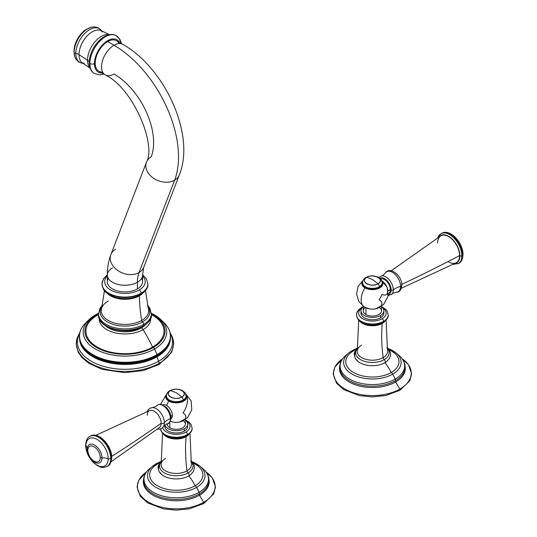 <?xml version="1.0" encoding="UTF-8"?>
<svg xmlns="http://www.w3.org/2000/svg" width="537" height="537" viewBox="0 0 537 537"><rect width="100%" height="100%" fill="white"/><g stroke="black" fill="none" stroke-linecap="round" stroke-linejoin="round"><path stroke-width="0.81" d="M342.566 358.797A38.859 22.433 0 0 0 346.184 389.734A38.859 22.433 0 0 0 399.877 389.036A92.639 53.485 60 0 1 395.682 381.961A32.925 19.01 180 0 1 357.904 385.593A32.925 19.01 180 0 1 339.74 366.127A32.925 19.01 0 0 0 357.904 385.593A32.925 19.01 0 0 0 395.682 381.961A92.639 53.485 -120 0 0 399.877 389.036A38.859 22.433 0 0 0 402.233 358.797A38.859 22.433 0 0 1 399.877 389.036A1.054 0.611 60 0 1 399.911 390.312A1.054 0.611 -120 0 0 399.877 389.036A38.859 22.433 0 0 1 346.184 389.734A38.859 22.433 0 0 1 342.566 358.797L334.826 367.16L333.182 373.772L336.444 383.089L343.727 389.62L359.394 395.615L372.363 396.91L385.512 395.588L399.911 390.312A1.054 0.611 -120 0 1 399.387 390.265M340.619 371.57A32.603 18.822 180 0 0 363.374 385.472A32.603 18.822 180 0 0 395.454 380.693A1.41 0.812 -120 0 0 395.682 381.961A32.925 19.01 0 0 0 405.059 366.127A32.925 19.01 180 0 1 395.682 381.961A1.41 0.812 60 0 1 395.454 380.693A32.603 18.822 180 0 0 404.18 371.57A32.603 18.822 180 0 1 395.454 380.693A32.603 18.822 180 0 1 363.374 385.472A32.603 18.822 180 0 1 340.619 371.57C338.525 365.509 340.297 360.079 345.949 355.272A32.26 18.627 0 0 0 351.675 380.216A32.26 18.627 0 0 0 395.212 379.109A1.9 1.101 60 0 1 395.454 380.693A1.9 1.101 -120 0 0 395.212 379.109A32.26 18.627 180 0 1 351.675 380.216A32.26 18.627 180 0 1 345.949 355.272L348.835 352.89A28.743 16.593 0 0 0 353.937 375.115A28.743 16.593 0 0 0 392.728 374.128L395.212 379.109A32.26 18.627 0 0 0 398.85 355.272A32.26 18.627 180 0 1 395.212 379.109L392.728 374.128A28.743 16.593 180 0 1 353.937 375.115A28.743 16.593 180 0 1 348.835 352.89A28.743 16.593 180 0 1 352.071 350.661A28.743 16.593 0 0 0 348.835 352.89L352.198 350.574A2.463 1.423 60 0 1 353.467 350.715A2.463 1.423 -120 0 0 352.198 350.574A2.463 1.423 -120 0 0 352.071 350.661A2.463 1.423 60 0 1 352.198 350.574L356.783 348.412M355.729 351.836A17.788 10.27 0 0 0 362.79 364.059A17.788 10.27 0 0 0 384.975 362.676A32.757 18.916 60 0 1 391.218 372.517A26.608 15.365 180 0 1 355.346 373.45A26.608 15.365 180 0 1 350.52 352.91L355.246 349.614A32.757 18.916 60 0 1 356.118 349.157A32.757 18.916 -120 0 0 355.246 349.614A32.757 18.916 -120 0 0 353.581 350.789A26.608 15.365 0 0 0 353.581 372.517A26.608 15.365 0 0 0 391.218 372.517A2.463 1.423 60 0 1 392.728 374.128A28.743 16.593 0 0 0 395.964 352.89A28.743 16.593 0 0 0 388.083 348.486M356.709 348.486A28.743 16.593 0 0 0 352.071 350.661M388.016 348.412L395.964 352.89A28.743 16.593 180 0 1 392.728 374.128A2.463 1.423 -120 0 0 391.218 372.517A26.608 15.365 0 0 0 389.077 349.681M388.627 349.097L394.279 352.91A26.608 15.365 180 0 1 391.218 372.517A32.757 18.916 -120 0 0 384.975 362.676A17.788 10.27 180 0 1 358.085 361.508L355.152 358.166L354.151 354.366L354.588 351.856L357.864 347.426M357.743 348.124A16.761 9.673 0 0 0 362.314 360.542A16.761 9.673 0 0 0 384.25 359.656A1.973 1.141 60 0 1 384.975 362.676A1.973 1.141 -120 0 0 384.25 359.656A16.761 9.673 0 0 0 387.056 348.124A16.761 9.673 0 0 1 384.25 359.656A2.114 1.222 60 0 1 383.136 357.622A157.059 90.679 60 0 1 382.27 323.408A13.955 8.062 180 0 1 359.803 321.186A13.955 8.062 0 0 0 382.27 323.408A157.059 90.679 -120 0 0 383.136 357.622A15.19 8.767 0 0 0 387.486 350.413A15.19 8.767 180 0 1 383.136 357.622A15.19 8.767 180 0 1 365.784 359.313A15.19 8.767 180 0 1 357.313 350.413A15.19 8.767 0 0 0 365.784 359.313A15.19 8.767 0 0 0 383.136 357.622A2.114 1.222 -120 0 0 384.25 359.656A16.761 9.673 0 0 1 362.314 360.542A16.761 9.673 0 0 1 357.743 348.124M388.251 314.93A15.848 9.149 180 0 1 388.251 315.004A15.848 9.149 180 0 1 383.606 321.475L383.606 321.334A15.848 9.149 180 0 1 366.335 323.314A15.848 9.149 180 0 1 356.548 314.863C356.266 312.447 357.957 309.963 361.629 307.426A2.114 1.222 60 0 1 362.569 307.466A2.114 1.222 -120 0 0 361.629 307.426A2.114 1.222 -120 0 0 361.193 308.392A15.848 9.149 0 0 0 356.548 314.863A15.848 9.149 0 0 0 366.335 323.314A15.848 9.149 0 0 0 383.606 321.334L383.606 321.475A15.848 9.149 180 0 1 366.335 323.455A15.848 9.149 180 0 1 356.548 315.004A15.848 9.149 180 0 1 356.548 314.93M382.532 307.782A13.734 7.934 180 0 1 382.116 318.743A13.734 7.934 180 0 1 362.905 318.864A13.734 7.934 180 0 1 362.267 307.782A13.734 7.934 0 0 0 362.905 318.864A13.734 7.934 0 0 0 382.116 318.743A2.114 1.222 60 0 1 383.606 321.334A15.848 9.149 0 0 0 388.251 314.863A15.848 9.149 180 0 1 383.606 321.334A2.114 1.222 -120 0 0 382.116 318.743A13.734 7.934 0 0 0 382.532 307.782M361.146 311.984A11.431 6.598 0 0 0 367.12 318.991A11.431 6.598 0 0 0 380.485 317.803A11.431 6.598 0 0 0 383.653 311.984M383.827 310.836L383.827 313.138A11.431 6.598 180 0 1 380.485 317.803L380.485 315.501A11.431 6.598 0 0 0 383.827 310.836A11.431 6.598 0 0 0 381.505 306.849A11.431 6.598 180 0 1 380.485 315.501L380.485 317.803A11.431 6.598 180 0 1 368.026 319.233A11.431 6.598 180 0 1 360.971 313.138L360.971 310.836A11.431 6.598 0 0 0 368.026 316.931A11.431 6.598 0 0 0 380.485 315.501A11.431 6.598 180 0 1 364.885 315.81A11.431 6.598 180 0 1 363.294 306.849A11.431 6.598 0 0 0 360.971 310.836M365.348 307.513A9.102 5.256 0 0 0 365.959 314.554A9.102 5.256 0 0 0 378.504 314.736A9.102 5.256 0 0 0 379.451 307.513M386.935 347.426L388.707 349.191L390.211 351.856L390.647 354.366L389.647 358.166L386.714 361.508A17.788 10.27 180 0 1 384.975 362.676M384.989 321.186A13.955 8.062 180 0 1 382.27 323.408A2.114 1.222 60 0 1 382.472 322.818A2.114 1.222 -120 0 0 382.27 323.408A13.955 8.062 0 0 0 384.989 321.186M356.548 314.863L356.548 315.004A15.848 9.149 0 0 0 366.335 323.455A15.848 9.149 0 0 0 383.606 321.475A2.114 1.222 60 0 1 383.17 322.442A2.114 1.222 -120 0 1 382.935 322.529A2.114 1.222 -120 0 0 382.7 322.609A2.114 1.222 60 0 1 382.935 322.529A14.902 8.599 180 0 1 358.233 319.106M356.548 315.004C358.407 323.026 361.32 321.764 365.737 324.147C372.094 325.751 377.907 325.18 383.17 322.442A2.114 1.222 -120 0 0 383.606 321.475A15.848 9.149 0 0 0 388.251 315.004L387.284 311.332L385.727 309.339L381.505 306.587M358.689 320.133L357.313 350.413A15.19 8.767 180 0 1 361.656 345.224M381.948 280.932A15.888 9.169 120 0 1 382.062 281.086A8.095 4.679 -120 0 1 387.788 291.007A8.095 4.679 -120 0 1 382.062 294.31A15.888 9.169 120 0 1 379.149 299.747A9.545 5.511 180 0 1 379.149 307.547A9.545 5.511 180 0 1 365.65 307.547A15.888 9.169 120 0 1 364.455 307.036A15.888 9.169 -60 0 1 364.959 287.859A15.888 9.169 120 0 0 364.455 307.036L358.857 301.579L356.534 294.108L358.065 286.436L363.066 280.421M362.811 281.059A10.525 6.075 0 0 0 364.959 287.859A10.525 6.075 0 0 0 378.39 288.564A10.525 6.075 0 0 0 381.988 281.059A10.525 6.075 180 0 1 378.39 288.564A10.525 6.075 180 0 1 364.959 287.859L365.12 287.698A10.29 5.941 180 0 1 362.67 281.549A10.29 5.941 0 0 0 365.12 287.698A10.29 5.941 0 0 0 377.86 288.53A10.29 5.941 0 0 0 382.129 281.549A10.29 5.941 180 0 1 377.86 288.53A10.29 5.941 180 0 1 365.12 287.698L364.959 287.859A10.525 6.075 180 0 1 362.811 281.059M381.733 280.421L387.237 287.604L387.929 296.625L383.586 304.56L375.638 308.829A9.545 5.511 180 0 1 369.161 308.829L364.455 307.036M381.505 306.298L381.505 310.836A9.102 5.256 180 0 1 375.887 315.696A9.102 5.256 180 0 1 365.959 314.554L365.959 307.802L365.959 314.554A9.102 5.256 180 0 1 363.294 310.836L363.294 306.298M388.13 295.511L391.728 294.323A10.653 6.149 60 0 0 393.306 289.906A1.41 0.812 180 0 1 391.151 290.014A9.263 5.35 -120 0 0 387.103 280.683A9.263 5.35 -120 0 0 379.961 278.213A9.263 5.35 60 0 1 387.103 280.683A9.263 5.35 60 0 1 391.151 290.014A1.41 0.812 -0 0 0 393.306 289.906A10.653 6.149 60 0 0 389.09 279.663A10.653 6.149 60 0 0 381.163 276.018A10.653 6.149 60 0 1 389.09 279.663A10.653 6.149 60 0 1 393.306 289.906A10.653 6.149 60 0 1 391.728 294.323C392.359 293.464 393.943 292.759 396.474 292.195A11.505 6.645 -120 0 0 400.575 286.409A17.963 10.371 0 0 0 393.306 289.906A17.963 10.371 180 0 1 400.575 286.409A11.505 6.645 -120 0 0 394.527 273.83A11.505 6.645 -120 0 0 385.371 272.971A11.505 6.645 -120 0 0 385.371 272.977A11.505 6.645 -120 0 1 394.527 273.83A11.505 6.645 -120 0 1 400.575 286.409A2.114 1.222 0 0 0 401.81 285.295A2.114 1.222 180 0 1 400.575 286.409A11.505 6.645 -120 0 1 396.474 292.195A11.505 6.645 -120 0 0 396.474 292.195C399.407 292.417 401.186 290.121 401.81 285.295A2.114 1.222 0 0 0 401.387 284.563M391.245 270.722L440.602 236.012A15.499 8.948 60 0 1 452.637 239.824A15.499 8.948 60 0 1 459.571 255.605A1479.375 854.112 180 0 1 401.777 284.382A1479.375 854.112 0 0 0 459.571 255.605A15.499 8.948 60 0 1 456.094 262.841L401.354 288.241M388.285 293.45A8.122 4.692 -120 0 0 390.345 289.55L388.097 290.846L390.345 289.55A8.122 4.692 60 0 1 388.667 293.269L388.285 293.491M391.151 290.014A9.263 5.35 60 0 1 388.231 294.625A9.263 5.35 -120 0 0 391.151 290.014M390.345 289.55A8.122 4.692 -120 0 0 386.982 281.569A8.122 4.692 -120 0 0 380.827 279.052A8.122 4.692 60 0 1 386.982 281.569A8.122 4.692 60 0 1 390.345 289.55M452.872 264.452L458.813 263.378C461.202 262.378 462.605 259.452 463.015 254.592A2.114 1.222 180 0 1 462.397 255.458A2.114 1.222 -0 0 0 463.015 254.592C463.297 243.107 450.268 228.238 441.501 233.394A17.312 9.995 60 0 1 454.839 238.032A17.312 9.995 60 0 1 462.397 255.458A17.312 9.995 -120 0 0 454.839 238.032A17.312 9.995 -120 0 0 441.501 233.394L440.951 233.709A17.312 9.995 60 0 1 454.295 238.347A17.312 9.995 60 0 1 461.854 255.773A17.312 9.995 60 0 1 458.269 263.694A17.312 9.995 -120 0 0 461.854 255.773A1.41 0.812 180 0 1 459.86 255.773A15.902 9.183 60 0 1 454.248 263.768A15.902 9.183 -120 0 0 459.86 255.773A15.902 9.183 -120 0 0 451.53 238.421A15.902 9.183 -120 0 0 438.877 237.153A15.902 9.183 60 0 1 451.53 238.421A15.902 9.183 60 0 1 459.86 255.773A1.41 0.812 -0 0 0 461.854 255.773L462.397 255.458A17.312 9.995 60 0 1 458.813 263.378A17.312 9.995 60 0 1 458.538 263.533A17.312 9.995 -120 0 0 458.813 263.378A17.312 9.995 -120 0 0 462.397 255.458L461.854 255.773A17.312 9.995 -120 0 0 454.295 238.347A17.312 9.995 -120 0 0 440.951 233.709A17.312 9.995 -120 0 0 437.903 237.797M448.046 261.586A15.499 8.948 -120 0 0 459.571 255.605A15.499 8.948 -120 0 0 448.617 236.622A15.499 8.948 -120 0 0 437.655 242.946M463.015 254.592A2.114 1.222 -0 0 0 462.726 253.974M382.263 282.818A9.861 5.692 180 0 1 382.263 282.918A9.861 5.692 180 0 1 379.37 286.946L379.37 286.745A9.861 5.692 0 0 0 382.263 282.717A9.861 5.692 180 0 1 379.37 286.745L379.37 286.946A9.861 5.692 180 0 1 368.624 288.181A9.861 5.692 180 0 1 362.535 282.918A9.861 5.692 180 0 1 362.535 282.818A9.861 5.692 0 0 0 362.535 282.918A9.861 5.692 0 0 0 368.624 288.181A9.861 5.692 0 0 0 379.37 286.946A9.861 5.692 0 0 0 382.263 282.918L381.283 279.643L378.182 277.079L372.363 275.837L369.026 276.226L366.006 277.401A2.819 1.624 60 0 1 366.778 277.293C373.685 272.903 385.626 279.804 378.021 283.791L372.396 279.468L366.778 277.293L372.396 279.468L378.021 283.791C371.114 288.181 359.172 281.281 366.778 277.293A2.819 1.624 -120 0 0 366.006 277.401C363.838 278.629 362.683 280.401 362.535 282.717A9.861 5.692 0 0 0 368.624 287.98A9.861 5.692 0 0 0 379.37 286.745A2.819 1.624 -120 0 0 378.021 283.791A7.954 4.591 0 0 0 378.021 277.293A7.954 4.591 0 0 0 366.778 277.293A7.954 4.591 0 0 0 366.778 283.791A7.954 4.591 0 0 0 378.021 283.791A2.819 1.624 60 0 1 379.37 286.745A9.861 5.692 180 0 1 368.624 287.98A9.861 5.692 180 0 1 362.535 282.717L363.133 284.999L364.046 286.134L368.14 288.335L372.363 288.906L379.229 287.268A0.705 0.409 -120 0 0 379.37 286.946A0.705 0.409 60 0 1 379.229 287.268C381.384 285.825 382.391 284.375 382.263 282.918M378.874 287.228A0.705 0.409 -120 0 0 379.229 287.268M203.738 502.276A38.859 22.433 0 0 0 206.094 472.036A38.859 22.433 0 0 1 203.738 502.276A92.639 53.485 60 0 1 199.542 495.201A92.639 53.485 -120 0 0 203.738 502.276A1.054 0.611 60 0 1 203.771 503.558A1.054 0.611 -120 0 0 203.738 502.276A38.859 22.433 0 0 1 150.045 502.974A38.859 22.433 0 0 1 146.426 472.036A38.859 22.433 0 0 0 150.045 502.974A38.859 22.433 0 0 0 203.738 502.276M208.92 479.366A32.925 19.01 180 0 1 199.542 495.201A32.925 19.01 180 0 1 161.765 498.833A32.925 19.01 180 0 1 143.601 479.366A32.925 19.01 0 0 0 161.765 498.833A32.925 19.01 0 0 0 199.542 495.201A32.925 19.01 0 0 0 208.92 479.366M208.041 484.81C210.135 478.749 208.356 473.319 202.711 468.512L199.824 466.129A28.743 16.593 180 0 1 196.589 487.368L199.073 492.348A32.26 18.627 180 0 1 155.535 493.456A32.26 18.627 180 0 1 149.81 468.512A32.26 18.627 0 0 0 155.535 493.456A32.26 18.627 0 0 0 199.073 492.348A1.9 1.101 60 0 1 199.314 493.933A32.603 18.822 180 0 0 208.041 484.81A32.603 18.822 180 0 1 199.314 493.933A1.9 1.101 -120 0 0 199.073 492.348A32.26 18.627 0 0 0 202.711 468.512A32.26 18.627 180 0 1 199.073 492.348L196.589 487.368A28.743 16.593 0 0 0 199.824 466.129A28.743 16.593 0 0 0 191.944 461.726M160.57 461.726A28.743 16.593 0 0 0 155.931 463.901A28.743 16.593 0 0 0 152.696 466.129A28.743 16.593 0 0 0 157.797 488.355A28.743 16.593 0 0 0 196.589 487.368A2.463 1.423 -120 0 0 195.079 485.757A26.608 15.365 0 0 0 192.937 462.921M157.328 463.955A2.463 1.423 -120 0 0 156.052 463.814A2.463 1.423 -120 0 0 155.931 463.901A2.463 1.423 60 0 1 156.052 463.814A2.463 1.423 60 0 1 157.328 463.955M192.488 462.337L198.14 466.15A26.608 15.365 180 0 1 195.079 485.757A26.608 15.365 180 0 1 159.207 486.69A26.608 15.365 180 0 1 154.381 466.15L159.106 462.854A32.757 18.916 60 0 1 159.979 462.397A32.757 18.916 -120 0 0 159.106 462.854A32.757 18.916 -120 0 0 157.442 464.035A26.608 15.365 0 0 0 157.442 485.757A26.608 15.365 0 0 0 195.079 485.757A32.757 18.916 -120 0 0 188.836 475.916A32.757 18.916 60 0 1 195.079 485.757A2.463 1.423 60 0 1 196.589 487.368A28.743 16.593 180 0 1 157.797 488.355A28.743 16.593 180 0 1 152.696 466.129A28.743 16.593 180 0 1 155.931 463.901M144.473 484.81A32.603 18.822 180 0 0 167.235 498.712A32.603 18.822 180 0 0 199.314 493.933A1.41 0.812 -120 0 0 199.542 495.201A1.41 0.812 60 0 1 199.314 493.933A32.603 18.822 180 0 1 167.235 498.712A32.603 18.822 180 0 1 144.473 484.81C142.386 478.749 144.158 473.319 149.81 468.512L156.052 463.814L160.644 461.652M159.59 465.076A17.788 10.27 0 0 0 166.651 477.299A17.788 10.27 0 0 0 188.836 475.916A1.973 1.141 -120 0 0 188.111 472.896A16.761 9.673 0 0 0 190.917 461.364A16.761 9.673 0 0 1 188.111 472.896A1.973 1.141 60 0 1 188.836 475.916A17.788 10.27 180 0 1 161.946 474.748L159.012 471.405L158.012 467.606L158.449 465.096L161.724 460.665M203.241 503.505A1.054 0.611 -120 0 0 203.771 503.558L189.373 508.834L176.223 510.15L163.255 508.854L147.588 502.86L140.305 496.329L137.042 487.012L138.687 480.4L146.44 472.016M190.796 460.665L192.568 462.431L194.072 465.096L194.508 467.606L193.508 471.405L190.575 474.748A17.788 10.27 180 0 1 188.836 475.916M186.997 470.862A15.19 8.767 0 0 0 191.347 463.653A15.19 8.767 180 0 1 186.997 470.862A157.059 90.679 60 0 1 186.131 436.648A157.059 90.679 -120 0 0 186.997 470.862A2.114 1.222 -120 0 0 188.111 472.896A2.114 1.222 60 0 1 186.997 470.862A15.19 8.767 180 0 1 169.645 472.553A15.19 8.767 180 0 1 161.174 463.653A15.19 8.767 0 0 0 169.645 472.553A15.19 8.767 0 0 0 186.997 470.862M188.849 434.426A13.955 8.062 180 0 1 186.131 436.648A13.955 8.062 180 0 1 163.664 434.426A13.955 8.062 0 0 0 186.131 436.648A13.955 8.062 0 0 0 188.849 434.426M187.467 434.574A15.848 9.149 0 0 0 192.112 428.103A15.848 9.149 180 0 1 187.467 434.574L187.467 434.574A2.114 1.222 -120 0 0 185.977 431.983A13.734 7.934 180 0 1 171.974 433.909A13.734 7.934 180 0 1 162.677 427.566A13.734 7.934 0 0 0 171.974 433.909A13.734 7.934 0 0 0 185.977 431.983A13.734 7.934 0 0 0 186.393 421.021A13.734 7.934 180 0 1 185.977 431.983A2.114 1.222 60 0 1 187.467 434.574A15.848 9.149 180 0 1 170.867 436.709A15.848 9.149 180 0 1 160.476 428.935A15.848 9.149 0 0 0 170.867 436.709A15.848 9.149 0 0 0 187.467 434.574M192.112 428.17A15.848 9.149 180 0 1 192.112 428.244A15.848 9.149 180 0 1 187.467 434.715A15.848 9.149 180 0 1 170.759 436.823A15.848 9.149 180 0 1 160.456 428.942A15.848 9.149 0 0 0 170.759 436.823A15.848 9.149 0 0 0 187.467 434.715A15.848 9.149 0 0 0 192.112 428.244L191.145 424.572L189.588 422.579L185.366 419.827M165.007 425.23A11.431 6.598 0 0 0 170.981 432.231A11.431 6.598 0 0 0 184.339 431.043A11.431 6.598 0 0 0 187.514 425.23M187.688 424.076L187.688 426.378A11.431 6.598 180 0 1 184.339 431.043L184.339 428.741A11.431 6.598 0 0 0 187.688 424.076A11.431 6.598 0 0 0 185.366 420.088A11.431 6.598 180 0 1 184.339 428.741A11.431 6.598 180 0 1 172.713 430.352A11.431 6.598 180 0 1 164.966 425.096A11.431 6.598 0 0 0 172.713 430.352A11.431 6.598 0 0 0 184.339 428.741L184.339 431.043A11.431 6.598 180 0 1 171.887 432.473A11.431 6.598 180 0 1 164.832 426.378L164.832 425.197M167.161 423.894A9.102 5.256 0 0 0 169.82 427.794A9.102 5.256 0 0 0 182.365 427.976A9.102 5.256 0 0 0 183.312 420.753M161.603 461.364A16.761 9.673 0 0 0 166.175 473.782A16.761 9.673 0 0 0 188.111 472.896A16.761 9.673 0 0 1 166.175 473.782A16.761 9.673 0 0 1 161.603 461.364M162.093 432.345A14.902 8.599 180 0 0 186.795 435.769A2.114 1.222 -120 0 0 186.561 435.849A2.114 1.222 60 0 1 186.795 435.769A2.114 1.222 -120 0 0 187.03 435.682A2.114 1.222 -120 0 0 187.467 434.715A2.114 1.222 60 0 1 187.03 435.682C190.689 433.164 192.38 430.681 192.112 428.244M162.55 433.372L161.174 463.653A15.19 8.767 180 0 1 165.517 458.464M186.332 436.064A2.114 1.222 -120 0 0 186.131 436.648A2.114 1.222 60 0 1 186.332 436.064M185.809 394.171A15.888 9.169 120 0 1 183.01 412.987A9.545 5.511 180 0 1 183.392 420.552A9.545 5.511 180 0 1 170.343 421.216M166.604 405.469A15.888 9.169 -60 0 1 168.813 401.105A10.525 6.075 0 0 0 182.251 401.804A10.525 6.075 0 0 0 185.849 394.299A10.525 6.075 180 0 1 182.251 401.804A10.525 6.075 180 0 1 168.813 401.105A15.888 9.169 120 0 0 166.604 405.469M185.594 393.661L191.098 400.844L191.79 409.865L187.447 417.799L179.499 422.069A9.545 5.511 180 0 1 173.021 422.069L170.323 421.256M166.671 394.299A10.525 6.075 0 0 0 168.813 401.105A10.525 6.075 180 0 1 166.671 394.299M185.99 394.789A10.29 5.941 180 0 1 181.721 401.77A10.29 5.941 180 0 1 168.98 400.938A10.29 5.941 180 0 1 166.53 394.789A10.29 5.941 0 0 0 168.98 400.938L168.98 400.938A10.29 5.941 0 0 0 181.721 401.77A10.29 5.941 0 0 0 185.99 394.789M185.366 419.538L185.366 424.076A9.102 5.256 180 0 1 179.747 428.935A9.102 5.256 180 0 1 169.82 427.794L169.82 422.095L169.82 427.794A9.102 5.256 180 0 1 167.155 424.076L167.155 423.894M147.306 411.557L148.34 409.637L149.877 408.308L152.186 407.596A11.505 6.645 60 0 1 164.356 422.787A11.505 6.645 60 0 1 163.288 426.828C165.04 424.915 166.443 423.901 167.497 423.78C168.819 424.156 169.994 422.203 171.021 417.92C170.853 413.973 169.256 410.416 166.222 407.254L161.194 404.374C159.576 404.18 158.16 404.549 156.932 405.475A10.653 6.149 -120 0 1 165.322 407.422A10.653 6.149 -120 0 1 170.417 418.591A1.41 0.812 0 0 0 171.021 417.92A1.41 0.812 180 0 1 170.417 418.591A10.653 6.149 -120 0 0 165.322 407.422A10.653 6.149 -120 0 0 156.932 405.475C156.301 406.334 154.716 407.039 152.186 407.596A11.505 6.645 60 0 1 164.356 422.787A17.963 10.371 180 0 1 170.417 418.591A10.653 6.149 -120 0 1 167.497 423.78A10.653 6.149 -120 0 0 170.417 418.591A17.963 10.371 0 0 0 164.356 422.787A11.505 6.645 60 0 1 163.288 426.828L161.516 428.472L159.603 429.137L157.415 429.076M95.787 435.346L149.662 410.557A9.827 5.672 60 0 1 157.099 413.611A9.827 5.672 60 0 1 161.167 423.257A1479.375 854.112 180 0 1 111.662 456.43A1479.375 854.112 0 0 0 161.167 423.257A9.827 5.672 60 0 1 159.469 427.533L111.058 461.8M102.01 457.907A10.438 6.028 60 0 1 95.975 462.807A10.438 6.028 60 0 1 87.249 449.388A10.438 6.028 60 0 1 87.37 447.905A10.438 6.028 60 0 1 95.304 445.549A10.438 6.028 60 0 1 102.01 457.907A10.042 5.793 180 0 1 108.185 458.672A10.042 5.793 0 0 0 102.01 457.907A2.114 1.222 180 0 1 100.285 457.558A8.787 5.075 -120 0 0 94.069 446.797A8.787 5.075 -120 0 0 87.853 450.382A8.787 5.075 -120 0 0 94.069 461.149A8.787 5.075 -120 0 0 100.285 457.558A8.787 5.075 -120 0 0 94.069 446.797A8.787 5.075 -120 0 0 87.853 450.382A2.114 1.222 180 0 1 87.236 449.523A2.114 1.222 180 0 1 87.249 449.388A10.438 6.028 60 0 1 87.37 447.905A10.438 6.028 60 0 1 95.304 445.549A10.438 6.028 60 0 1 102.01 457.907A10.438 6.028 60 0 1 95.975 462.807C90.713 460.175 87.806 455.745 87.236 449.523A2.114 1.222 0 0 0 87.853 450.382A8.787 5.075 -120 0 0 94.069 461.149A8.787 5.075 -120 0 0 100.285 457.558A2.114 1.222 0 0 0 102.01 457.907M87.296 448.442A10.042 5.793 0 0 0 85.933 445.824A15.734 9.082 -120 0 0 97.056 465.096A15.734 9.082 -120 0 0 108.185 458.672A15.734 9.082 -120 0 0 97.056 439.4A15.734 9.082 -120 0 0 85.933 445.824A10.042 5.793 180 0 1 87.296 448.442M170.894 416.249L172.343 415.416A8.122 4.692 60 0 1 170.967 418.927A8.122 4.692 -120 0 0 172.343 415.416L170.894 416.249M162.865 404.898A8.122 4.692 60 0 1 169.001 407.462A8.122 4.692 60 0 1 172.343 415.416A8.122 4.692 -120 0 0 169.001 407.462A8.122 4.692 -120 0 0 162.865 404.898M171.021 417.92A1.41 0.812 0 0 0 170.605 417.35M111.703 457.591C112.119 445.938 98.412 430.976 90.391 436.104A17.312 9.995 -120 0 0 90.122 436.266A17.312 9.995 60 0 1 90.391 436.104L89.847 436.413C87.444 437.433 86.048 440.36 85.645 445.207C85.927 451.711 88.578 457.544 93.599 462.713L97.566 465.72C100.788 466.673 100.547 468.633 107.158 466.405A17.312 9.995 -120 0 0 110.75 458.477L111.293 458.162A17.312 9.995 60 0 1 107.709 466.089A17.312 9.995 -120 0 0 111.293 458.162L110.75 458.477A17.312 9.995 -120 0 0 103.191 441.058A17.312 9.995 -120 0 0 89.847 436.413A17.312 9.995 60 0 1 103.191 441.058A17.312 9.995 60 0 1 110.75 458.477A2.114 1.222 180 0 1 108.185 458.672A15.734 9.082 -120 0 0 97.056 439.4A15.734 9.082 -120 0 0 85.933 445.824A2.114 1.222 180 0 1 85.645 445.207A2.114 1.222 0 0 0 85.933 445.824A15.734 9.082 -120 0 0 97.056 465.096A15.734 9.082 -120 0 0 108.185 458.672A2.114 1.222 0 0 0 110.75 458.477A17.312 9.995 60 0 1 107.158 466.405L107.709 466.089C109.877 465.344 111.206 462.511 111.703 457.591A1.41 0.812 180 0 1 111.293 458.162A17.312 9.995 -120 0 0 103.735 440.743A17.312 9.995 -120 0 0 90.391 436.104A17.312 9.995 60 0 1 103.735 440.743A17.312 9.995 60 0 1 111.293 458.162A1.41 0.812 0 0 0 111.703 457.591A1.41 0.812 0 0 0 111.293 457.014M87.249 449.388A2.114 1.222 0 0 0 87.236 449.523L87.309 448.751M161.167 423.257A2.114 1.222 0 0 0 164.356 422.787A2.114 1.222 180 0 1 161.167 423.257A9.827 5.672 -120 0 0 154.22 411.221A9.827 5.672 -120 0 0 147.266 415.235M183.231 400.186A9.861 5.692 180 0 1 172.484 401.421A9.861 5.692 180 0 1 166.396 396.158A9.861 5.692 180 0 1 166.396 396.058A9.861 5.692 0 0 0 166.396 396.158A9.861 5.692 0 0 0 172.484 401.421A9.861 5.692 0 0 0 183.231 400.186L183.231 400.186A0.705 0.409 60 0 1 183.09 400.508A0.705 0.409 -120 0 0 183.231 400.186A9.861 5.692 0 0 0 186.124 396.158A9.861 5.692 180 0 1 183.231 400.186M182.734 400.474A0.705 0.409 -120 0 0 183.09 400.508L176.223 402.146L172.001 401.575L167.906 399.374L166.994 398.239L166.396 395.957A9.861 5.692 0 0 0 172.484 401.22A9.861 5.692 0 0 0 183.231 399.984A9.861 5.692 0 0 0 186.124 395.957A9.861 5.692 180 0 1 183.231 399.984A9.861 5.692 180 0 1 172.484 401.22A9.861 5.692 180 0 1 166.396 395.957C166.544 393.641 167.698 391.869 169.867 390.641A2.819 1.624 60 0 1 170.638 390.533L176.257 392.708L181.882 397.031C174.975 401.421 163.033 394.52 170.638 390.533C177.546 386.143 189.487 393.044 181.882 397.031L176.257 392.708L170.638 390.533A7.954 4.591 0 0 0 170.638 397.031A7.954 4.591 0 0 0 181.882 397.031A2.819 1.624 60 0 1 183.231 399.984A2.819 1.624 -120 0 0 181.882 397.031A7.954 4.591 0 0 0 181.882 390.533A7.954 4.591 0 0 0 170.638 390.533A2.819 1.624 -120 0 0 169.867 390.641L172.887 389.466L176.223 389.077L182.043 390.318L185.144 392.883L186.124 396.158A9.861 5.692 180 0 0 186.117 396.058M79.698 333.128A48.619 28.072 0 0 0 98.311 366.872A48.619 28.072 0 0 0 159.328 363.24A36.63 21.151 60 0 1 158.596 361.253A47.585 27.474 180 0 1 100.184 365.288A47.585 27.474 180 0 1 79.63 333.464A47.585 27.474 0 0 0 100.184 365.288A47.585 27.474 0 0 0 158.596 361.253A144.064 83.175 60 0 1 157.086 356.756A45.444 26.232 180 0 1 108.353 362.629A45.444 26.232 180 0 1 79.543 339.189A45.444 26.232 0 0 0 108.353 362.629A45.444 26.232 0 0 0 157.086 356.756A144.064 83.175 -120 0 0 158.596 361.253A36.63 21.151 -120 0 0 159.328 363.24A48.619 28.072 0 0 0 170.202 333.128A48.619 28.072 0 0 1 159.328 363.24A1.302 0.752 60 0 1 159.187 364.442A1.302 0.752 -120 0 0 159.328 363.24A48.619 28.072 0 0 1 98.311 366.872A48.619 28.072 0 0 1 79.698 333.128M98.54 313.286A41.772 24.118 0 0 0 95.411 314.917A41.772 24.118 0 0 0 89.142 319.549A41.772 24.118 0 0 0 99.231 350.976A41.772 24.118 0 0 0 154.488 349.023L157.079 354.621A45.437 26.232 180 0 1 96.982 356.743A45.437 26.232 180 0 1 86.007 322.562C81.362 327.067 79.14 332.007 79.348 337.384A45.625 26.34 0 0 0 108.138 361.065A45.625 26.34 0 0 0 157.213 355.205A2.927 1.685 60 0 1 157.066 355.903A45.417 26.219 180 0 1 81.396 344.794A45.417 26.219 180 0 0 157.066 355.903A2.927 1.685 -120 0 0 157.213 355.205A45.625 26.34 0 0 0 170.551 337.384A45.625 26.34 180 0 1 157.213 355.205A45.625 26.34 180 0 1 108.138 361.065A45.625 26.34 180 0 1 79.348 337.384L81.396 344.794M89.142 319.549L86.007 322.562A45.437 26.232 0 0 0 96.982 356.743A45.437 26.232 0 0 0 157.079 354.621A45.437 26.232 0 0 0 163.899 322.562A45.437 26.232 180 0 1 157.079 354.621L154.488 349.023A1.973 1.141 -120 0 0 153.28 347.513A40.06 23.131 0 0 0 151.609 313.89A40.06 23.131 180 0 1 153.28 347.513A1.973 1.141 60 0 1 154.488 349.023A41.772 24.118 180 0 1 101.392 351.889A41.772 24.118 180 0 1 86.685 322.294L95.64 314.702A1.973 1.141 60 0 1 96.626 314.803A40.06 23.131 0 0 0 96.626 347.513A40.06 23.131 0 0 0 153.28 347.513A40.06 23.131 180 0 1 96.626 347.513A40.06 23.131 180 0 1 96.626 314.803A40.06 23.131 180 0 1 98.298 313.89A40.06 23.131 0 0 0 96.626 314.803A1.973 1.141 -120 0 0 95.64 314.702A1.973 1.141 -120 0 0 95.411 314.917A1.973 1.141 60 0 1 95.64 314.702L98.546 313.178M98.533 314.125A105.668 61.01 -120 0 0 97.351 315.219A39.04 22.541 0 0 0 97.351 347.09A39.04 22.541 0 0 0 152.555 347.09A39.04 22.541 0 0 0 151.367 314.561M151.367 313.715L158.066 319.22A39.04 22.541 180 0 1 152.555 347.09A105.668 61.01 -120 0 0 143.111 329.624A25.675 14.828 180 0 1 114.817 332.759A25.675 14.828 180 0 1 99.285 318.75A25.675 14.828 0 0 0 114.817 332.759A25.675 14.828 0 0 0 143.111 329.624A105.668 61.01 60 0 1 152.555 347.09A39.04 22.541 180 0 1 100.661 348.795A39.04 22.541 180 0 1 91.84 319.22L98.533 313.715M144.634 325.597A23.306 13.452 180 0 1 141.432 327.899A23.306 13.452 180 0 1 105.272 325.597A23.306 13.452 0 0 0 141.432 327.899A3.524 2.034 60 0 1 143.111 329.624A25.675 14.828 0 0 0 150.622 318.75A25.675 14.828 180 0 1 143.111 329.624A3.524 2.034 -120 0 0 141.432 327.899A23.306 13.452 0 0 0 144.634 325.597M141.392 327.879A23.245 13.425 0 0 0 144.379 325.758A23.245 13.425 180 0 1 141.392 327.879L141.392 327.416L141.392 327.879A23.245 13.425 180 0 1 105.527 325.758A23.245 13.425 0 0 0 141.392 327.879M170.276 333.464A47.585 27.474 180 0 1 158.596 361.253A47.585 27.474 0 0 0 170.276 333.464M170.363 339.189A45.444 26.232 180 0 1 157.086 356.756A1.302 0.752 60 0 1 157.066 355.903A1.302 0.752 -120 0 0 157.086 356.756A45.444 26.232 0 0 0 170.363 339.189M168.504 344.794A45.417 26.219 180 0 1 157.066 355.903A45.417 26.219 180 0 0 168.504 344.794L170.551 337.384C170.759 332.007 168.544 327.067 163.899 322.562L160.758 319.549A41.772 24.118 0 0 0 151.36 313.286M151.36 313.178L163.214 322.294A41.772 24.118 180 0 1 154.488 349.023A41.772 24.118 0 0 0 160.758 319.549M158.536 364.375A1.302 0.752 -120 0 0 159.187 364.442L143.319 370.55L124.685 372.644L102.097 369.328L88.907 363.341L82.027 357.642L78.18 352.165L76.153 343.902L77.643 336.847L79.698 333.121M157.079 354.621A0.98 0.564 60 0 1 157.213 355.205A0.98 0.564 -120 0 0 157.079 354.621M142.634 326.321A1.41 0.812 -120 0 0 143.339 326.395C149.447 321.911 152.125 318.099 151.367 314.964A26.42 15.251 180 0 1 143.634 325.751L143.634 324.455A26.42 15.251 0 0 0 151.367 313.668A26.42 15.251 180 0 1 143.634 324.455L143.634 325.751A26.42 15.251 180 0 1 114.844 329.053A26.42 15.251 180 0 1 98.533 314.964A26.42 15.251 180 0 1 98.56 314.32A26.42 15.251 0 0 0 98.533 314.964A26.42 15.251 0 0 0 114.844 329.053A26.42 15.251 0 0 0 143.634 325.751A26.42 15.251 0 0 0 151.367 314.964L149.977 308.359L147.427 304.996M142.332 293.685A20.426 11.794 180 0 1 139.398 295.827A131.028 75.65 -120 0 0 141.708 320.421A23.695 13.68 0 0 0 148.34 308.547A23.695 13.68 180 0 1 141.708 320.421A131.028 75.65 60 0 1 139.398 295.827A20.426 11.794 180 0 1 107.568 293.685A20.426 11.794 0 0 0 139.398 295.827A20.426 11.794 0 0 0 142.332 293.685M147.843 284.066A22.896 13.217 180 0 1 147.85 284.254A22.896 13.217 180 0 1 141.144 293.598L141.144 293.222A22.896 13.217 0 0 0 147.85 283.872A22.896 13.217 180 0 1 141.144 293.222L141.144 293.598A22.896 13.217 180 0 1 116.193 296.464A22.896 13.217 180 0 1 102.057 284.254A22.896 13.217 180 0 1 102.057 284.066M139.271 289.987A20.252 11.693 180 0 1 112.683 291.02A20.252 11.693 180 0 1 107.34 275.944A20.252 11.693 0 0 0 112.683 291.02A20.252 11.693 0 0 0 139.271 289.987A20.252 11.693 0 0 0 142.567 275.944A20.252 11.693 180 0 1 139.271 289.987A2.645 1.524 60 0 1 141.144 293.222A2.645 1.524 -120 0 0 139.271 289.987M108.306 278.401A17.614 10.169 0 0 0 115.609 290.336A17.614 10.169 0 0 0 137.405 288.906A17.614 10.169 0 0 0 141.6 278.401M143.339 326.395A1.41 0.812 -120 0 0 143.634 325.751A1.41 0.812 60 0 1 143.339 326.395C128.249 335.914 97.714 329 98.533 314.964L98.533 313.668A26.42 15.251 0 0 0 114.844 327.758A26.42 15.251 0 0 0 143.634 324.455A2.463 1.423 -120 0 0 142.493 321.905A24.803 14.318 0 0 0 147.675 306.036A24.803 14.318 0 0 1 142.493 321.905A2.463 1.423 60 0 1 143.634 324.455A26.42 15.251 180 0 1 114.844 327.758A26.42 15.251 180 0 1 98.533 313.668L99.942 308.332L102.48 304.996M104.44 290.725L101.567 308.547A23.695 13.68 0 0 0 114.146 322.925A23.695 13.68 0 0 0 141.708 320.421A1.759 1.014 -120 0 0 142.493 321.905A1.759 1.014 60 0 1 141.708 320.421A23.695 13.68 180 0 1 114.146 322.925A23.695 13.68 180 0 1 101.567 308.547A23.695 13.68 180 0 1 108.199 301.076M107.34 275.427A22.896 13.217 0 0 0 102.057 283.872A22.896 13.217 0 0 0 116.193 296.088A22.896 13.217 0 0 0 141.144 293.222A22.896 13.217 180 0 1 116.193 296.088A22.896 13.217 180 0 1 102.057 283.872L103.359 279.018L107.34 274.608M102.231 306.036A24.803 14.318 0 0 0 110.971 323.61A24.803 14.318 0 0 0 142.493 321.905A24.803 14.318 0 0 1 110.971 323.61A24.803 14.318 0 0 1 102.231 306.036M140.097 294.934A1.759 1.014 -120 0 0 139.761 295.014A1.759 1.014 60 0 1 140.097 294.934A2.645 1.524 -120 0 0 140.593 294.806A2.645 1.524 -120 0 0 141.144 293.598A22.896 13.217 0 0 0 147.85 284.254L146.541 279.012L142.567 274.615M102.057 283.872L102.057 284.254A22.896 13.217 0 0 0 116.193 296.464A22.896 13.217 0 0 0 141.144 293.598A2.645 1.524 60 0 1 140.593 294.806C145.903 291.081 148.319 287.563 147.85 284.254M139.452 295.424A1.759 1.014 -120 0 0 139.398 295.827A1.759 1.014 60 0 1 139.452 295.424M105.198 74.878L98.848 71.213A17.614 10.169 -60 0 1 96.15 57.097A17.614 10.169 -60 0 1 107.655 41.577L114.005 45.242A17.614 10.169 120 0 0 102.5 60.762A17.614 10.169 120 0 0 105.198 74.878A17.614 10.169 120 0 0 114.005 74.005A56.002 32.334 60 0 1 151.219 156.858A17.614 13.036 21.1 0 0 146.487 162.201A17.614 13.036 21.1 0 0 154.032 178.566A17.614 13.036 21.1 0 0 174.626 180.204L139.029 272.581A38.04 21.963 -120 0 0 137.405 282.267L137.405 288.906A17.614 10.169 180 0 1 118.214 291.114A17.614 10.169 180 0 1 107.34 281.717L107.34 275.078A17.614 10.169 0 0 0 118.214 284.476A17.614 10.169 0 0 0 137.405 282.267A17.614 10.169 0 0 0 142.567 275.078A17.614 10.169 180 0 1 137.405 282.267A17.614 10.169 180 0 1 118.214 284.476A17.614 10.169 180 0 1 107.34 275.078C107.306 267.775 108.494 260.942 110.89 254.578A17.614 13.036 21.1 0 0 118.435 270.943A17.614 13.036 21.1 0 0 139.029 272.581A17.614 13.036 21.1 0 0 143.762 267.238A17.614 13.036 -158.9 0 1 139.029 272.581A17.614 13.036 -158.9 0 1 118.435 270.943A17.614 13.036 -158.9 0 1 110.89 254.578L146.487 162.201C156.616 144.708 133.042 88.021 105.198 74.878A17.614 10.169 -60 0 1 102.5 60.762A17.614 10.169 -60 0 1 114.005 45.242L107.655 41.577A17.614 10.169 -60 0 1 116.462 40.705L122.812 44.37A17.614 10.169 120 0 0 114.005 45.242A91.23 52.673 60 0 1 174.626 180.204A17.614 13.036 21.1 0 0 179.358 174.861A17.614 13.036 -158.9 0 1 174.626 180.204A17.614 13.036 -158.9 0 1 154.032 178.566A17.614 13.036 -158.9 0 1 146.487 162.201M112.501 267.889A17.614 10.169 0 0 0 107.34 275.078M142.567 281.717A17.614 10.169 180 0 1 137.405 288.906L137.405 282.267A38.04 21.963 60 0 1 139.029 272.581L174.626 180.204A91.23 52.673 -120 0 0 114.005 45.242A17.614 10.169 -60 0 1 122.812 44.37C164.658 67.796 195.703 134.693 179.358 174.861L143.762 267.238L142.567 275.078L142.567 281.717M115.623 249.235A17.614 13.036 21.1 0 0 110.89 254.578M101.634 30.904L98.647 27.978L94.848 26.85L91.834 27.098C86.511 29.126 83.49 30.804 82.772 32.153A17.614 10.169 -60 0 0 74.603 46.31L73.985 51.445A8.102 4.679 0 0 0 74.146 52.384A2.463 1.423 0 0 0 75.824 53.458A19.446 11.223 120 0 1 86.148 32.126A19.446 11.223 120 0 1 101.614 30.898A19.446 11.223 120 0 0 86.148 32.126A19.446 11.223 120 0 0 75.824 53.458A2.463 1.423 180 0 1 74.146 52.384A19.319 11.149 -60 0 1 91.834 27.098A19.319 11.149 120 0 0 74.146 52.384A8.102 4.679 180 0 1 73.985 51.445A8.102 4.679 0 0 1 74.032 50.928A17.614 10.169 -60 0 1 88.209 28.501M90.176 68.259L82.463 62.93A18.654 10.774 -60 0 1 79.026 54.66L87.511 60.251A19.507 11.264 120 0 1 95.009 41.752A19.507 11.264 120 0 1 109.347 34.71A19.507 11.264 120 0 0 95.009 41.752A19.507 11.264 120 0 0 87.511 60.251L79.026 54.66A18.654 10.774 -60 0 1 86.887 36.187A18.654 10.774 -60 0 1 101.097 30.656L102.205 31.958M120.597 43.094A21.836 12.606 120 0 0 115.972 35.549A21.836 12.606 120 0 0 99.244 41.752A21.836 12.606 120 0 0 89.894 63.534A2.463 1.423 180 0 1 89.243 62.654A21.232 12.257 -60 0 1 106.037 35.751A21.232 12.257 -60 0 1 106.071 35.731M89.35 64.702A21.232 12.257 -60 0 1 89.343 64.655A21.232 12.257 -60 0 1 89.243 62.654A2.463 1.423 0 0 0 89.894 63.534A3.168 1.833 0 0 0 94.458 63.581A18.667 10.78 120 0 0 101.949 72.998A18.667 10.78 -60 0 1 94.458 63.581A18.667 10.78 -60 0 1 104.728 42.785A18.667 10.78 -60 0 1 119.556 42.49A18.667 10.78 120 0 0 104.728 42.785A18.667 10.78 120 0 0 94.458 63.581A3.168 1.833 180 0 1 89.894 63.534A21.836 12.606 -60 0 1 99.244 41.752A21.836 12.606 -60 0 1 115.972 35.549L119.973 39.456L121.469 43.598M119.046 43.564A17.614 10.169 120 0 0 107.655 41.577A17.614 10.169 120 0 0 95.472 60.016A17.614 10.169 120 0 0 102.621 72.018M74.146 52.384A19.319 11.149 120 0 0 74.75 56.68A19.319 11.149 -60 0 1 74.146 52.384M75.824 53.458A19.446 11.223 120 0 0 82.933 63.252A19.446 11.223 120 0 1 75.824 53.458A7.041 4.068 180 0 1 79.026 54.66A7.041 4.068 -0 0 0 75.824 53.458M87.511 60.251A19.507 11.264 120 0 0 90.102 68.045A19.507 11.264 120 0 1 87.511 60.251A7.041 4.068 180 0 1 89.243 62.654A7.041 4.068 -0 0 0 87.511 60.251M89.894 63.534A21.836 12.606 120 0 0 94.143 73.361A21.836 12.606 -60 0 1 89.894 63.534M103.863 74.099L99.446 74.878L94.143 73.361C91.646 71.951 90.041 69.051 89.343 64.655A21.232 12.257 -60 0 1 89.243 62.654A21.232 12.257 -60 0 1 106.037 35.751C110.192 34.16 113.502 34.093 115.972 35.549M84.148 63.238L82.463 62.93A18.654 10.774 -60 0 1 79.026 54.66A18.654 10.774 -60 0 1 86.887 36.187A18.654 10.774 -60 0 1 101.097 30.656L109.568 34.67M404.18 371.57C406.274 365.509 404.495 360.079 398.85 355.272L395.964 352.89M355.246 349.614L356.172 349.097M402.22 358.776L408.469 364.71L411.617 373.786L409.899 380.619L399.911 390.312M387.486 350.413L386.11 320.133M361.629 307.426L363.294 306.587M383.17 322.442C386.828 319.924 388.519 317.441 388.251 315.004M378.981 277.515L381.163 276.018C382.216 275.897 383.619 274.884 385.371 272.971C389.728 265.842 402.401 275.944 401.81 285.295M440.951 233.709L438.44 236.193L437.601 237.998M191.877 461.652L199.824 466.129M159.106 462.854L160.033 462.337M206.08 472.016L212.33 477.95L215.478 487.025L213.76 493.859L203.771 503.558M191.347 463.653L189.97 433.372M160.449 428.942L162.241 433.017L165.47 435.668L169.598 437.387L176.217 438.286L180.882 437.863L187.03 435.682M160.529 404.287L166.926 393.661M183.09 400.508C185.238 399.065 186.252 397.615 186.124 396.158M170.202 333.121L172.263 336.847L173.746 343.902L171.719 352.165L159.187 364.442M145.467 290.725L148.34 308.547M102.057 284.254C103.748 292.98 105.876 291.685 109.112 294.692L115.227 297.27C124.49 299.612 132.941 298.794 140.593 294.806M73.985 51.445L74.75 56.68L76.046 59.419L78.926 62.144L82.953 63.265"/></g></svg>
